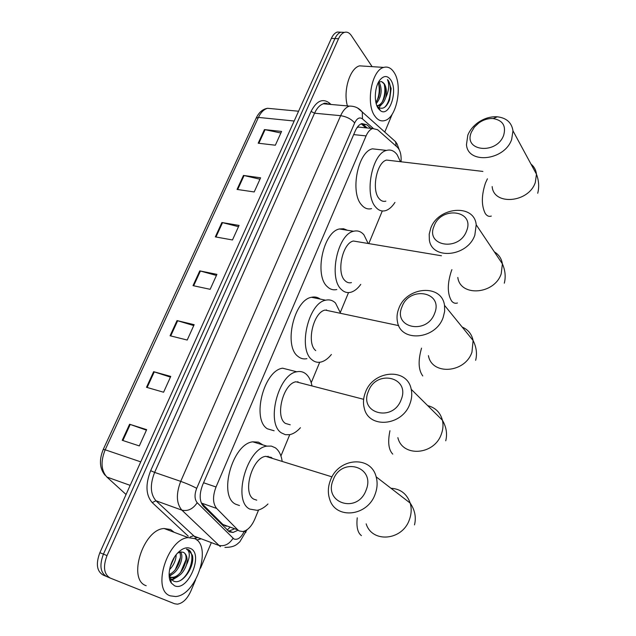 <?xml version="1.0" encoding="UTF-8"?>
<svg xmlns="http://www.w3.org/2000/svg" width="636" height="636" viewBox="0 0 636 636"><rect width="100%" height="100%" fill="white"/><g stroke="black" fill="none" stroke-linecap="round" stroke-linejoin="round"><path stroke-width="0.95" d="M401.062 161.775C401.475 155.001 400.235 150.144 397.333 147.194L377.561 129.688L372.664 128.52C370.065 129.402 367.87 131.867 366.082 135.905L216.033 486.985C212.519 496.326 212.726 503.481 216.653 508.442L201.493 503.1L222.894 524.493L226.225 526.258M216.653 508.442L237.769 529.868L239.2 530.957L242.865 531.553C247.635 530.456 251.602 526.346 254.766 519.215L258.59 509.977M361.415 127.391L358.283 127.073L356.868 127.884M280.929 455.98L289.746 434.666M311.219 382.753L319.701 362.258M340.363 312.316L348.528 292.584M368.793 243.596L382.292 210.977M370.931 128.345L366.861 124.767L361.876 123.583C359.26 124.457 357.066 126.89 355.278 130.889L202.661 484.87C199.148 494.172 199.378 501.311 203.369 506.264L229.389 531.871L233.022 532.467L237.633 530.384M234.024 529.08L228.411 531.211M195.586 579.897L190.808 591.21C187.254 598.921 182.81 603.246 177.46 604.176L174.661 603.779L110.171 578.037C103.899 574.26 102.849 566.787 107.015 555.61L338.543 38.74C340.133 35.306 342.089 33.183 344.426 32.372C347.057 31.633 349.355 32.69 351.342 35.552L372.116 66.661M392.277 114.035L384.772 132.065M211.335 542.619L200.531 568.194M106.609 576.526C100.329 572.742 99.272 565.277 103.43 554.139L334.949 38.558C336.531 35.131 338.495 33.016 340.84 32.213L344.394 32.372L340.84 32.213C338.495 33.016 336.531 35.131 334.949 38.558L103.43 554.139C99.272 565.277 100.329 572.742 106.609 576.526L109.861 577.909M361.94 123.559L367.25 127.979M106.307 576.391L103.072 575.016C96.775 571.231 95.71 563.782 99.868 552.676L331.364 38.383C332.954 34.964 334.918 32.849 337.271 32.046L340.832 32.213M243.461 175.433L260.609 177.802L254.201 191.953L237.053 189.425L243.461 175.433L244.081 175.544L237.689 189.512M264.441 129.585L281.581 131.437L275.348 145.215L258.2 143.211L264.441 129.585L265.061 129.68L258.836 143.283M177.031 320.584L194.155 324.678L187.207 340.045L170.082 335.768L177.031 320.584L177.659 320.751L170.718 335.927M153.642 371.686L170.75 376.417L163.595 392.229L146.503 387.3L153.642 371.686L154.27 371.877L147.131 387.483M129.593 424.244L146.662 429.65L139.308 445.916L122.239 440.303L129.593 424.244L130.221 424.45L122.875 440.51M221.908 222.513L239.064 225.422L232.482 239.963L215.334 236.886L221.908 222.513L222.536 222.648L215.97 236.997M199.776 270.88L216.916 274.362L210.158 289.316L193.018 285.644L199.776 270.88L200.404 271.031L193.654 285.787M216.431 275.452L200.404 271.031M238.492 226.678L222.536 222.648M146.439 430.151L130.221 424.45M170.424 377.124L154.27 371.877M193.749 325.576L177.659 320.751M280.874 133.004L265.061 129.68M259.965 179.217L244.081 175.544M194.656 538.613C212.472 545.871 196.309 595.535 175.576 596.528L170.209 595.829C151.432 590.105 167.586 538.549 188.256 537.627L194.656 538.613M146.208 585.724C127.16 579.857 143.195 529.192 164.128 528.508L170.623 529.542L174.161 532.3M169.176 576.431L170.774 577.448L173.612 577.917C179.471 576.78 183.796 572.344 186.587 564.593C187.811 558.408 186.793 554.338 183.526 552.366L180.966 551.937L177.627 553.042M170.178 577.146L172.189 577.337C182.556 577.226 190.522 555.037 183.24 552.263M169.089 574.467C176.808 571.836 182.763 557.828 179.567 552.159M169.112 575.445C177.802 573.998 184.885 557.367 180.537 551.961M170.17 566.803L174.526 557.025M169.526 569.681C173.787 565.142 176.005 560.157 176.18 554.727M169.089 574.364L170.599 578.426L173.215 580.891C181.944 585.963 195.292 566.302 192.366 555.188L188.288 549.671L186.42 549.122L187.7 550.005C190.14 552.97 189.767 557.836 186.587 564.593M174.518 585.748L171.323 583.061C166.513 576.717 169.971 560.666 177.826 552.827C182.405 548.288 186.618 546.825 190.45 548.447C204.045 553.916 187.874 592.227 174.518 585.748M169.256 576.494L172.404 574.093M170.066 580.588L170.917 580.437M172.062 580.119L177.929 576.478M170.186 566.732L174.391 557.239M169.136 575.842L170.058 575.19M175.266 569.689L180.338 557.692M169.931 580.207L170.846 579.984M171.641 579.73L175.608 577.536M180.672 572.249L186.014 559.569M180.052 580.684C191.198 574.236 195.96 551.905 187.779 549.456M366.098 490.141C375.932 466.49 341.492 456.425 333.216 479.902C322.929 502.965 357.432 514.373 366.098 490.141M330.442 480.26C338.249 457.872 370.852 454.947 376.154 476.833C377.697 482.446 377.355 488.241 375.129 494.204C367.497 516.607 335.53 519.692 329.687 499.22C327.675 493.107 327.93 486.786 330.442 480.26M272.526 458.445L271.294 457.411L265.705 456.33C251.943 457.761 242.046 493.528 253.899 499.212L256.737 500.166M267.995 503.982C264.393 507.544 260.752 509.659 257.071 510.326L249.781 509.094C232.235 501.057 246.728 448.229 266.921 446.13L271.365 446.098L275.293 447.784C278.807 450.344 281.072 454.661 282.09 460.75M239.494 505.541L235.686 504.221C217.949 496.136 232.363 443.801 252.746 441.829L258.431 442.139L262.859 444.898M268.074 456.219L268.217 457.109M401.181 399.639C410.578 377.076 376.274 368.975 368.411 391.331C358.561 413.376 392.953 422.709 401.181 399.639M365.406 392.412C373.117 370.12 407.286 367.298 411.214 389.304C412.223 394.002 411.794 398.82 409.942 403.749C402.35 426.168 368.697 428.998 364.285 408.24C362.925 403.105 363.299 397.826 365.406 392.412M302.37 383.452L295.971 381.791C283.243 383.468 274.76 416.866 285.429 423.425L290.239 424.8M300.438 427.718C296.972 431.566 293.395 433.887 289.698 434.674L285.373 434.682L281.478 432.925C265.681 423.568 278.091 374.238 296.781 371.782C300.264 371.042 303.332 371.782 305.995 374.008C308.929 376.576 310.917 380.503 311.966 385.798M297.879 381.608L298.022 382.323M274.132 430.779L267.39 428.807C251.403 419.426 263.725 370.55 282.599 368.196L296.781 371.782M434.634 313.341C443.634 291.781 409.473 285.485 402 306.798C392.563 327.89 426.82 335.315 434.634 313.341M398.788 308.54C406.356 286.518 441.718 283.521 444.508 305.336L444.659 311.338L443.141 317.491C435.644 339.711 400.704 342.589 397.492 321.888C396.578 317.547 397.007 313.103 398.788 308.54M331.404 354.483C328.081 358.632 324.575 361.161 320.886 362.051C317.571 362.782 314.589 362.003 311.934 359.73C297.68 349.244 308.388 302.919 325.664 300.208C329.416 299.325 332.7 300.279 335.514 303.07L340.618 313.341M326.53 309.867L326.658 310.384M306.91 358.656C303.563 359.356 300.55 358.577 297.863 356.303C283.418 345.833 294.039 299.922 311.489 297.29C314.709 296.543 317.618 297.147 320.21 299.087M331.078 311.322L325.195 310.074C313.437 311.918 306.107 343.281 315.734 350.595M466.57 230.955C475.195 210.341 441.209 205.69 434.094 226.026C425.039 246.235 459.136 251.92 466.57 230.955M430.699 228.372C438.093 206.74 474.369 203.369 476.205 224.786L474.838 235.137C467.476 257.016 431.542 260.18 429.348 239.756L429.213 234.135L430.699 228.372M358.76 241.919L353.417 241.02C342.558 242.976 336.174 272.582 344.887 280.54C346.803 282.519 348.989 283.211 351.446 282.615M360.755 284.403C357.647 288.688 354.3 291.312 350.722 292.282C347.184 293.132 344.02 292.155 341.23 289.324C328.335 277.884 337.652 234.143 353.608 231.266C357.567 230.256 361.01 231.432 363.919 234.803L368.165 243.493M336.786 289.523C333.208 290.358 330.005 289.364 327.182 286.558C314.097 275.142 323.334 231.782 339.449 228.976L343.575 228.737L347.367 230.256M503.672 135.245C506.24 125.833 502.734 120.276 493.178 118.574C488.17 118.28 483.384 119.735 478.821 122.931L474.353 127.136L471.411 132.113C462.785 151.304 496.668 155.057 503.672 135.245M467.818 135.118C469.805 130.293 473.144 126.151 477.843 122.692C484.02 118.376 490.499 116.404 497.288 116.801C506.495 117.906 511.718 122.589 512.974 130.833L511.662 139.459C504.499 160.789 467.675 164.517 466.474 144.626L467.818 135.118M391.275 160.622L386.609 160.073C376.758 162.108 371.281 189.886 379.024 198.512C381.004 200.96 383.285 201.843 385.869 201.151M394.94 202.431C392.07 206.883 388.906 209.634 385.456 210.667C381.727 211.661 378.42 210.405 375.526 206.899C364.086 194.465 372.06 153.411 386.545 150.414C390.663 149.277 394.217 150.748 397.198 154.818L400.449 161.703M371.575 208.632C367.807 209.602 364.46 208.346 361.518 204.856C349.887 192.485 357.782 151.773 372.418 148.832L379.334 149.611M393.915 72.194C403.057 85.081 396.753 117.994 384.677 120.594C381.059 121.571 377.856 120.156 375.057 116.34C365.477 104.376 371.519 70.079 383.731 67.408C387.658 66.319 391.053 67.917 393.915 72.194M375.9 102.436L378.682 97.149C380.217 91.735 380.129 87.18 378.428 83.491L378.118 82.966M376.21 103.7C381.203 97.3 382.403 90.574 379.795 83.515L378.682 82.076M376.846 105.656L377.816 105.52C380.511 104.717 382.649 102.142 384.239 97.793C385.853 92.236 385.782 87.577 384.041 83.825L381.521 81.511L378.507 82.203M382.641 82.147L384.319 83.849C386.402 87.418 386.895 91.95 385.798 97.443C384.231 102.054 382.037 104.789 379.223 105.64L377.816 105.52M376.822 105.576L379.223 105.64M378.372 108.573C373.73 102.444 374.532 86.719 379.875 80.049C383.77 75.453 387.364 75.366 390.663 79.794C398.382 90.384 389.447 117.652 380.463 110.712L378.372 108.573M376.87 105.695L378.515 107.404C382.959 109.75 386.664 107.214 389.614 99.796L391.14 88.555L388.683 81.066L387.467 79.587L388.143 81.408C389.343 86.218 388.564 91.568 385.798 97.443M347.415 105.926C342.955 90.813 349.911 68.1 359.61 65.85L365.183 66.208M378.062 108.104L378.674 107.675M378.786 107.587L381.656 104.328M376.782 101.219C379.231 95.408 379.843 89.62 378.619 83.849M382.3 101.832C384.828 95.909 385.464 90.018 384.208 84.151M384.271 107.548C391.06 101.855 392.372 84.262 387.467 79.587M222.894 524.493L237.769 529.868M229.739 527.53L227.219 530.066M358.187 126.143L358.124 127.144M203.576 482.764L216.033 486.985M353.68 134.601L366.082 135.905M373.237 128.377L362.464 118.884C359.61 116.865 357.011 118.216 354.681 122.923L196.707 488.337C194.338 494.577 194.505 499.363 197.208 502.71L233.969 539.01C237.785 540.195 241.219 537.587 244.296 531.195M245.901 532.388L244.327 531.187M391.275 137.869L395.56 141.693L396.212 146.201M201.191 538.811L196.778 540.012M188.272 536.204L152.211 502.583C145.803 495.166 145.286 484.529 150.668 470.68L311.068 111.419C316.442 101.021 322.436 98.143 329.066 102.778L331.03 104.471M107.015 555.61L99.868 552.676M338.543 38.74L331.364 38.383M326.451 103.271L327.476 104.153M197.764 537.515L194.544 538.557M220.366 546.666L181.864 510.128L155.971 500.763L195.276 537.229M197.208 502.71C192.97 509.031 187.859 511.503 181.864 510.128C176.315 503.489 175.934 493.902 180.719 481.365L154.627 472.405C149.858 484.704 150.303 494.156 155.971 500.763L152.211 502.583M233.022 538.31C229.095 544.376 224.23 546.706 218.434 545.283L193.304 535.846L190.18 536.919M196.707 488.337C192.136 485.872 186.809 483.551 180.719 481.365L340.642 115.68L314.55 113.208L154.627 472.405L150.668 470.68M354.681 122.923C351.271 119.027 346.588 116.619 340.642 115.68C343.003 110.457 345.928 107.261 349.395 106.101L323.398 103.787C319.876 104.924 316.927 108.064 314.55 113.208L311.068 111.419M328.693 104.256L323.398 103.787C324.106 102.857 325.902 103.016 328.772 104.264M329.066 102.778L329.035 104.288M357.575 107.993L362.289 112.016L362.464 118.884M325.314 103.215L325.195 103.946M363.164 124.402L366.861 124.767M103.278 449.358L256.133 118.193L258.423 117.414L105.186 449.795L103.255 449.406C98.993 459.876 99.582 468.478 105.02 475.195M272.987 108.804L267.518 108.287C263.853 109.36 260.816 112.397 258.423 117.414L294.174 121.015M140.747 461.863L105.186 449.795C100.52 461.466 101.084 470.545 106.872 477.032L126.055 494.498M106.872 477.032L130.165 485.363M366.169 523.841C372.068 543.343 402.485 540.719 409.441 519.556C411.476 513.92 411.723 508.426 410.18 503.084C406.897 493.806 400.497 488.869 390.989 488.273M357.241 517.815C356.279 526.862 357.671 532.801 361.423 535.631M397.874 437.663C402.405 457.515 434.46 455.217 441.4 433.983C443.101 429.3 443.443 424.721 442.418 420.229C440.287 412.446 435.382 407.589 427.702 405.641M389.955 430.723C387.626 441.996 388.564 449.787 392.746 454.112M428.425 355.651C431.78 375.502 465.083 373.252 471.96 352.137L473.112 340.53C471.753 334.115 468.104 329.631 462.157 327.055M421.533 348.13C417.963 360.739 418.377 370.017 422.781 375.971M451.91 269.624L451.457 270.737C447.219 283.656 447.259 293.745 451.592 301.003C453.253 303.038 455.209 303.706 457.459 302.998M457.809 277.431C460.178 297.068 494.45 294.635 501.216 273.782L502.4 263.868C501.558 258.614 498.878 254.623 494.379 251.896M487.415 178.811L485.467 183.001C481.404 195.395 481.333 205.539 485.236 213.45C486.938 215.986 488.965 216.868 491.318 216.073M492.169 186.571C493.56 205.77 528.699 202.884 535.305 182.484L536.466 174.2C535.997 170.058 534.176 166.696 530.996 164.104M365.835 127.836L361.224 123.821M358.283 127.073L372.664 128.52M229.405 531.147L233.022 532.467M224.929 547.397C235.209 547.397 237.22 543.899 239.812 541.808L246.983 529.78M399.177 149.643L397.095 143.982L395.56 141.693L362.289 112.016C359.062 108.009 354.769 106.037 349.395 106.101M344.426 32.372L337.271 32.046M256.228 117.986C258.908 112.365 262.668 109.13 267.518 108.287L298.578 111.228M173.612 577.917L172.189 577.337M170.599 578.426L171.323 583.061M188.256 537.627L164.128 528.508M414.497 524.891C416.357 517.338 414.918 510.064 410.18 503.084L376.154 476.833M266.921 446.13L252.746 441.829M265.705 456.33L332.032 476.873M445.741 440.804C447.458 433.871 446.353 427.018 442.418 420.229L411.214 389.304M295.971 381.791L363.641 399.313M475.649 360.31C477.286 353.751 476.436 347.161 473.112 340.53L444.508 305.336M325.664 300.208L311.489 297.29M325.195 310.074L398.748 325.64M504.308 283.187C505.898 276.843 505.27 270.403 502.4 263.868L476.205 224.786M353.608 231.266L339.449 228.976M353.417 241.02L441.448 255.775M478.821 122.931L477.843 122.692M493.178 118.574L497.288 116.801M537.722 193.257C539.312 187.024 538.891 180.672 536.466 174.2L512.974 130.833M386.545 150.414L372.418 148.832M386.609 160.073L482.891 171.426M378.515 107.404L380.463 110.712M383.731 67.408L359.61 65.85"/></g></svg>
